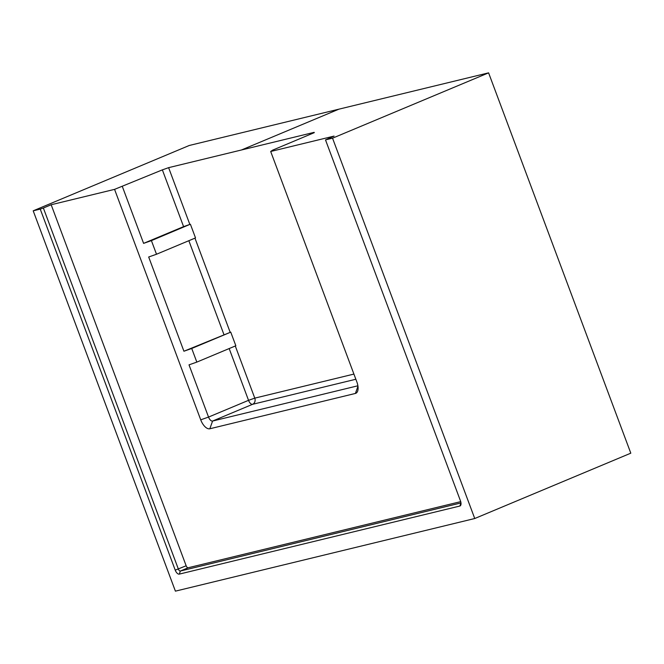 <?xml version="1.0" encoding="UTF-8"?>
<svg xmlns="http://www.w3.org/2000/svg" width="664" height="664" viewBox="0 0 664 664"><rect width="100%" height="100%" fill="white"/><g stroke="black" fill="none" stroke-linecap="round" stroke-linejoin="round"><path stroke-width="1" d="M459.837 506.043L460.982 502.93A2.432 1.195 67.3 0 1 460.932 502.955L180.376 571.032A2.432 1.195 67.3 0 1 178.35 569.04L43.367 208.015L40.247 209.11L175.23 570.144A4.864 2.39 -112.7 0 0 179.272 574.119L459.837 506.043A4.864 2.39 -112.7 0 0 460.932 504.673A4.864 2.39 -112.7 0 0 460.484 500.93L325.501 139.897L334.075 136.095L270.688 151.483L272.63 150.147L314.288 132.651M43.367 208.015L51.169 204.744L186.152 565.778A2.432 1.195 -112.7 0 0 188.178 567.761L460.716 501.635M40.247 209.11L33.2 210.82L175.404 591.151L474.743 518.518L332.539 138.187L325.501 139.897M51.169 204.744L114.565 189.364L162.365 169.868L183.588 226.631L189.838 224.424L168.614 167.66L162.365 169.868M168.614 167.66L314.172 132.343M474.743 518.518L630.8 453.18L488.596 72.849L332.539 138.187M488.596 72.849L189.257 145.482L33.2 210.82M270.688 151.483L356.858 381.949A10.931 5.387 -112.7 0 1 357.871 390.374A10.931 5.387 -112.7 0 1 355.398 393.445L209.832 428.77A10.931 5.387 -112.7 0 1 200.727 419.831L114.565 189.364M183.588 226.631L143.598 243.373L151.409 240.617L189.838 224.424M151.409 240.617L156.505 254.246L195.515 237.911L190.419 224.283M156.505 254.246L148.686 257.001L183.92 351.231L191.73 348.476L196.826 362.104L235.844 345.761L230.748 332.141L183.92 351.231M191.73 348.476L230.748 332.141M196.826 362.104L189.016 364.851L208.537 417.075L200.727 419.831M143.598 243.373L122.375 186.609M357.888 385.792L212.588 421.051A4.864 2.39 67.3 0 1 208.537 417.075L248.535 400.334A4.864 2.39 -112.7 0 0 252.577 404.31A4.864 4.216 76.4 0 0 254.777 398.134L248.535 400.334L229.171 348.558M338.93 109.162L241.389 150.006M188.178 567.761L180.376 571.032L179.272 574.119M186.152 565.778L175.23 570.144M188.85 240.7L223.909 334.49M357.962 386.257L355.398 393.445M355.846 379.252L252.577 404.31L212.588 421.051L209.832 428.77M230.159 332.282L194.959 238.144M353.912 374.081L254.777 398.134L235.288 345.994"/></g></svg>
